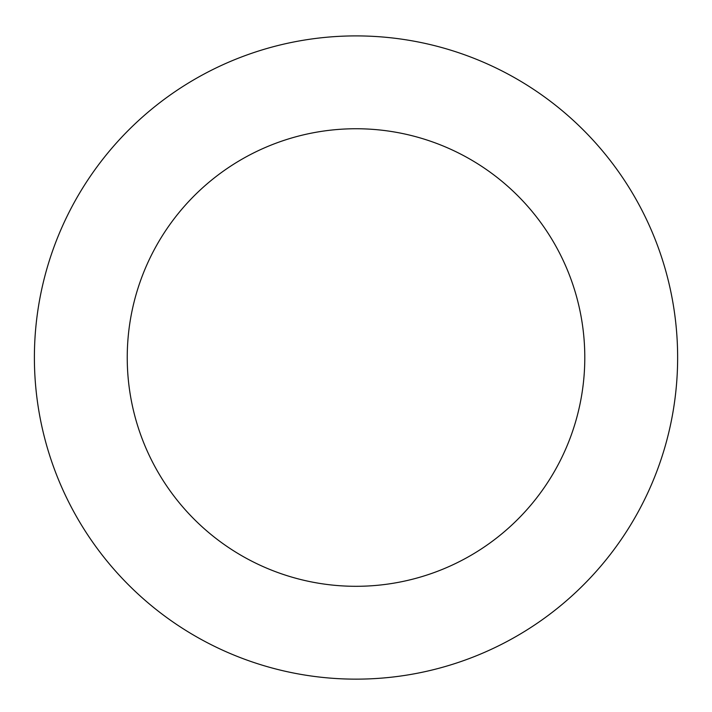 <?xml version="1.0" encoding="UTF-8"?>
<svg xmlns="http://www.w3.org/2000/svg" width="712" height="712" viewBox="0 0 712 712"><rect width="100%" height="100%" fill="white"/><g stroke="black" fill="none" stroke-linecap="round" stroke-linejoin="round"><path stroke-width="1.07" d="M656.767 243.557A321.619 321.619 0 0 0 106.942 154.05A321.619 321.619 0 0 0 304.344 674.967A321.619 321.619 0 0 0 656.767 243.557M569.947 276.452A228.775 228.775 0 0 0 178.845 212.79A228.775 228.775 0 0 0 319.261 583.333A228.775 228.775 0 0 0 569.947 276.452"/></g></svg>
